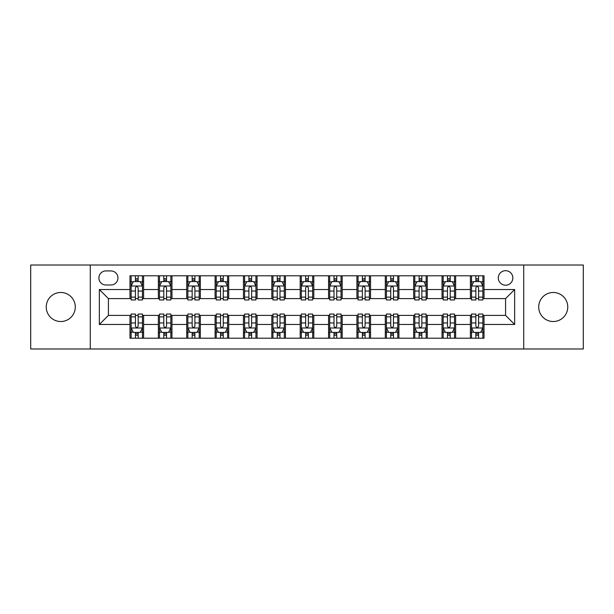 <?xml version="1.0" encoding="UTF-8"?>
<svg xmlns="http://www.w3.org/2000/svg" width="614" height="614" viewBox="0 0 614 614"><rect width="100%" height="100%" fill="white"/><g stroke="black" fill="none" stroke-linecap="round" stroke-linejoin="round"><path stroke-width="0.92" d="M553.229 292.479A14.521 14.521 0 0 0 538.708 307A14.521 14.521 0 0 0 553.229 321.521A14.521 14.521 0 0 0 567.758 307A14.521 14.521 0 0 0 553.229 292.479M60.771 292.479A14.521 14.521 0 0 0 46.242 307A14.521 14.521 0 0 0 60.771 321.521A14.521 14.521 0 0 0 75.292 307A14.521 14.521 0 0 0 60.771 292.479M505.575 270.69A7.261 7.261 0 0 0 498.307 277.95A7.261 7.261 0 0 0 505.575 285.211A7.261 7.261 0 0 0 512.836 277.95A7.261 7.261 0 0 0 505.575 270.69M523.727 348.982L583.3 348.982L583.3 265.018L523.727 265.018L523.727 348.982L90.273 348.982L90.273 265.018L30.7 265.018L30.7 348.982L90.273 348.982M105.93 284.988L110.927 284.988A7.038 7.038 0 0 0 117.957 277.95A7.038 7.038 0 0 0 110.927 270.92L105.93 270.92A7.038 7.038 0 0 0 98.892 277.95A7.038 7.038 0 0 0 105.93 284.988M523.727 265.018L90.273 265.018M129.984 324.476L99.353 324.476L99.353 289.524L129.984 289.524L129.984 298.604L108.425 298.604L108.425 315.396L129.984 315.396L129.984 338.207L484.016 338.207L484.016 315.396L505.575 315.396L505.575 298.604L484.016 298.604L484.016 289.524L514.647 289.524L514.647 324.476L484.016 324.476M484.016 289.524L484.016 275.793L129.984 275.793L129.984 289.524M470.401 275.793L470.401 298.604L471.529 298.604M475.842 298.604L478.567 298.604M482.88 298.604L484.016 298.604M470.401 298.604L454.514 298.604M442.026 275.793L442.026 298.604L443.162 298.604M447.476 298.604L450.2 298.604M442.026 298.604L426.147 298.604M413.659 275.793L413.659 298.604L414.795 298.604M419.109 298.604L421.833 298.604M413.659 298.604L397.78 298.604M385.293 275.793L385.293 298.604L386.429 298.604M390.742 298.604L393.467 298.604M385.293 298.604L369.405 298.604M356.926 275.793L356.926 298.604L358.062 298.604M362.375 298.604L365.1 298.604M356.926 298.604L341.039 298.604M328.559 275.793L328.559 298.604L329.695 298.604M334.008 298.604L336.733 298.604M328.559 298.604L312.672 298.604M300.192 275.793L300.192 298.604L301.328 298.604M305.642 298.604L308.358 298.604M300.192 298.604L284.305 298.604M271.825 275.793L271.825 298.604L272.961 298.604M277.267 298.604L279.992 298.604M271.825 298.604L255.938 298.604M243.459 275.793L243.459 298.604L244.595 298.604M248.9 298.604L251.625 298.604M243.459 298.604L227.571 298.604M215.092 275.793L215.092 298.604L216.22 298.604M220.533 298.604L223.258 298.604M215.092 298.604L199.205 298.604M186.725 275.793L186.725 298.604L187.853 298.604M192.167 298.604L194.891 298.604M186.725 298.604L170.838 298.604M158.351 275.793L158.351 298.604L159.487 298.604M163.8 298.604L166.524 298.604M158.351 298.604L142.471 298.604M129.984 298.604L131.12 298.604M135.433 298.604L138.158 298.604M129.984 315.396L131.12 315.396M135.433 315.396L138.158 315.396M142.471 315.396L143.599 315.396L143.599 338.207M159.487 315.396L143.599 315.396M163.8 315.396L166.524 315.396M170.838 315.396L171.974 315.396L171.974 338.207M187.853 315.396L171.974 315.396M192.167 315.396L194.891 315.396M199.205 315.396L200.341 315.396L200.341 338.207M216.22 315.396L200.341 315.396M220.533 315.396L223.258 315.396M227.571 315.396L228.707 315.396L228.707 338.207M244.595 315.396L228.707 315.396M248.9 315.396L251.625 315.396M255.938 315.396L257.074 315.396L257.074 338.207M272.961 315.396L257.074 315.396M277.267 315.396L279.992 315.396M284.305 315.396L285.441 315.396L285.441 338.207M301.328 315.396L285.441 315.396M305.642 315.396L308.358 315.396M312.672 315.396L313.808 315.396L313.808 338.207M329.695 315.396L313.808 315.396M334.008 315.396L336.733 315.396M341.039 315.396L342.175 315.396L342.175 338.207M358.062 315.396L342.175 315.396M362.375 315.396L365.1 315.396M369.405 315.396L370.541 315.396L370.541 338.207M386.429 315.396L370.541 315.396M390.742 315.396L393.467 315.396M397.78 315.396L398.908 315.396L398.908 338.207M414.795 315.396L398.908 315.396M419.109 315.396L421.833 315.396M426.147 315.396L427.275 315.396L427.275 338.207M443.162 315.396L427.275 315.396M447.476 315.396L450.2 315.396M454.514 315.396L455.649 315.396L455.649 338.207M471.529 315.396L455.649 315.396M475.842 315.396L478.567 315.396M482.88 315.396L484.016 315.396M143.599 275.793L143.599 298.604M129.984 281.473L131.12 281.473M135.433 281.473L138.158 281.473M142.471 281.473L143.599 281.473M129.984 332.527L131.12 332.527M135.433 332.527L138.158 332.527M142.471 332.527L143.599 332.527M158.351 315.396L158.351 338.207M171.974 275.793L171.974 298.604M158.351 281.473L159.487 281.473M163.8 281.473L166.524 281.473M170.838 281.473L171.974 281.473M158.351 332.527L159.487 332.527M163.8 332.527L166.524 332.527M170.838 332.527L171.974 332.527M186.725 315.396L186.725 338.207M186.725 332.527L187.853 332.527M192.167 332.527L194.891 332.527M199.205 332.527L200.341 332.527M200.341 275.793L200.341 298.604M186.725 281.473L187.853 281.473M192.167 281.473L194.891 281.473M199.205 281.473L200.341 281.473M215.092 315.396L215.092 338.207M215.092 332.527L216.22 332.527M220.533 332.527L223.258 332.527M227.571 332.527L228.707 332.527M228.707 275.793L228.707 298.604M215.092 281.473L216.22 281.473M220.533 281.473L223.258 281.473M227.571 281.473L228.707 281.473M243.459 315.396L243.459 338.207M243.459 332.527L244.595 332.527M248.9 332.527L251.625 332.527M255.938 332.527L257.074 332.527M257.074 275.793L257.074 298.604M243.459 281.473L244.595 281.473M248.9 281.473L251.625 281.473M255.938 281.473L257.074 281.473M271.825 315.396L271.825 338.207M271.825 332.527L272.961 332.527M277.267 332.527L279.992 332.527M284.305 332.527L285.441 332.527M285.441 275.793L285.441 298.604M271.825 281.473L272.961 281.473M277.267 281.473L279.992 281.473M284.305 281.473L285.441 281.473M300.192 315.396L300.192 338.207M300.192 332.527L301.328 332.527M305.642 332.527L308.358 332.527M312.672 332.527L313.808 332.527M313.808 275.793L313.808 298.604M300.192 281.473L301.328 281.473M305.642 281.473L308.358 281.473M312.672 281.473L313.808 281.473M328.559 315.396L328.559 338.207M328.559 332.527L329.695 332.527M334.008 332.527L336.733 332.527M341.039 332.527L342.175 332.527M342.175 275.793L342.175 298.604M328.559 281.473L329.695 281.473M334.008 281.473L336.733 281.473M341.039 281.473L342.175 281.473M356.926 315.396L356.926 338.207M356.926 332.527L358.062 332.527M362.375 332.527L365.1 332.527M369.405 332.527L370.541 332.527M370.541 275.793L370.541 298.604M356.926 281.473L358.062 281.473M362.375 281.473L365.1 281.473M369.405 281.473L370.541 281.473M385.293 315.396L385.293 338.207M385.293 332.527L386.429 332.527M390.742 332.527L393.467 332.527M397.78 332.527L398.908 332.527M398.908 275.793L398.908 298.604M385.293 281.473L386.429 281.473M390.742 281.473L393.467 281.473M397.78 281.473L398.908 281.473M413.659 315.396L413.659 338.207M413.659 332.527L414.795 332.527M419.109 332.527L421.833 332.527M426.147 332.527L427.275 332.527M427.275 275.793L427.275 298.604M413.659 281.473L414.795 281.473M419.109 281.473L421.833 281.473M426.147 281.473L427.275 281.473M442.026 315.396L442.026 338.207M442.026 332.527L443.162 332.527M447.476 332.527L450.2 332.527M454.514 332.527L455.649 332.527M455.649 275.793L455.649 298.604M442.026 281.473L443.162 281.473M447.476 281.473L450.2 281.473M454.514 281.473L455.649 281.473M470.401 315.396L470.401 338.207M470.401 332.527L471.529 332.527M475.842 332.527L478.567 332.527M482.88 332.527L484.016 332.527M470.401 281.473L471.529 281.473M475.842 281.473L478.567 281.473M482.88 281.473L484.016 281.473M108.425 298.604L99.353 289.524M108.425 315.396L99.353 324.476M514.647 289.524L505.575 298.604M514.647 324.476L505.575 315.396M138.158 278.748L135.433 278.748M142.471 297.122L138.158 297.122L138.158 299.962L142.471 299.962L142.471 286.124L140.199 281.58L133.392 281.58L131.12 286.124L131.12 299.962L135.433 299.962L135.433 297.122L131.12 297.122M131.12 286.124L131.12 275.793M142.471 286.124L142.471 275.793M135.433 281.58L135.433 275.793M138.158 275.793L138.158 281.58M138.158 297.122L138.158 287.82C137.252 286.078 136.339 286.078 135.433 287.82L135.433 297.122M135.433 335.252L138.158 335.252M131.12 316.878L135.433 316.878L135.433 314.038L131.12 314.038L131.12 327.876L133.392 332.42L140.199 332.42L142.471 327.876L142.471 314.038L138.158 314.038L138.158 316.878L142.471 316.878M142.471 327.876L142.471 338.207M131.12 327.876L131.12 338.207M138.158 332.42L138.158 338.207M135.433 338.207L135.433 332.42M135.433 316.878L135.433 326.18C136.339 327.922 137.244 327.922 138.158 326.18L138.158 316.878M166.524 278.748L163.8 278.748M170.838 297.122L166.524 297.122L166.524 299.962L170.838 299.962L170.838 286.124L168.566 281.58L161.758 281.58L159.487 286.124L159.487 299.962L163.8 299.962L163.8 297.122L159.487 297.122M159.487 286.124L159.487 275.793M170.838 286.124L170.838 275.793M163.8 281.58L163.8 275.793M166.524 275.793L166.524 281.58M166.524 297.122L166.524 287.82C165.619 286.078 164.713 286.078 163.8 287.82L163.8 297.122M194.891 278.748L192.167 278.748M199.205 297.122L194.891 297.122L194.891 299.962L199.205 299.962L199.205 286.124L196.933 281.58L190.125 281.58L187.853 286.124L187.853 299.962L192.167 299.962L192.167 297.122L187.853 297.122M187.853 286.124L187.853 275.793M199.205 286.124L199.205 275.793M192.167 281.58L192.167 275.793M194.891 275.793L194.891 281.58M194.891 297.122L194.891 287.82C193.986 286.078 193.08 286.078 192.167 287.82L192.167 297.122M223.258 278.748L220.533 278.748M227.571 297.122L223.258 297.122L223.258 299.962L227.571 299.962L227.571 286.124L225.3 281.58L218.492 281.58L216.22 286.124L216.22 299.962L220.533 299.962L220.533 297.122L216.22 297.122M216.22 286.124L216.22 275.793M227.571 286.124L227.571 275.793M220.533 281.58L220.533 275.793M223.258 275.793L223.258 281.58M223.258 297.122L223.258 287.82C222.352 286.078 221.447 286.078 220.533 287.82L220.533 297.122M163.8 335.252L166.524 335.252M159.487 316.878L163.8 316.878L163.8 314.038L159.487 314.038L159.487 327.876L161.758 332.42L168.566 332.42L170.838 327.876L170.838 314.038L166.524 314.038L166.524 316.878L170.838 316.878M170.838 327.876L170.838 338.207M159.487 327.876L159.487 338.207M166.524 332.42L166.524 338.207M163.8 338.207L163.8 332.42M163.8 316.878L163.8 326.18C164.706 327.922 165.611 327.922 166.524 326.18L166.524 316.878M192.167 335.252L194.891 335.252M187.853 316.878L192.167 316.878L192.167 314.038L187.853 314.038L187.853 327.876L190.125 332.42L196.933 332.42L199.205 327.876L199.205 314.038L194.891 314.038L194.891 316.878L199.205 316.878M199.205 327.876L199.205 338.207M187.853 327.876L187.853 338.207M194.891 332.42L194.891 338.207M192.167 338.207L192.167 332.42M192.167 316.878L192.167 326.18C193.072 327.922 193.986 327.922 194.891 326.18L194.891 316.878M220.533 335.252L223.258 335.252M216.22 316.878L220.533 316.878L220.533 314.038L216.22 314.038L216.22 327.876L218.492 332.42L225.3 332.42L227.571 327.876L227.571 314.038L223.258 314.038L223.258 316.878L227.571 316.878M227.571 327.876L227.571 338.207M216.22 327.876L216.22 338.207M223.258 332.42L223.258 338.207M220.533 338.207L220.533 332.42M220.533 316.878L220.533 326.18C221.439 327.922 222.352 327.922 223.258 326.18L223.258 316.878M251.625 278.748L248.9 278.748M255.938 297.122L251.625 297.122L251.625 299.962L255.938 299.962L255.938 286.124L253.666 281.58L246.859 281.58L244.595 286.124L244.595 299.962L248.9 299.962L248.9 297.122L244.595 297.122M244.595 286.124L244.595 275.793M255.938 286.124L255.938 275.793M248.9 281.58L248.9 275.793M251.625 275.793L251.625 281.58M251.625 297.122L251.625 287.82C250.719 286.078 249.814 286.078 248.9 287.82L248.9 297.122M248.9 335.252L251.625 335.252M244.595 316.878L248.9 316.878L248.9 314.038L244.595 314.038L244.595 327.876L246.859 332.42L253.666 332.42L255.938 327.876L255.938 314.038L251.625 314.038L251.625 316.878L255.938 316.878M255.938 327.876L255.938 338.207M244.595 327.876L244.595 338.207M251.625 332.42L251.625 338.207M248.9 338.207L248.9 332.42M248.9 316.878L248.9 326.18C249.814 327.922 250.719 327.922 251.625 326.18L251.625 316.878M279.992 278.748L277.267 278.748M284.305 297.122L279.992 297.122L279.992 299.962L284.305 299.962L284.305 286.124L282.033 281.58L275.226 281.58L272.961 286.124L272.961 299.962L277.267 299.962L277.267 297.122L272.961 297.122M272.961 286.124L272.961 275.793M284.305 286.124L284.305 275.793M277.267 281.58L277.267 275.793M279.992 275.793L279.992 281.58M279.992 297.122L279.992 287.82C279.086 286.078 278.18 286.078 277.267 287.82L277.267 297.122M277.267 335.252L279.992 335.252M272.961 316.878L277.267 316.878L277.267 314.038L272.961 314.038L272.961 327.876L275.226 332.42L282.033 332.42L284.305 327.876L284.305 314.038L279.992 314.038L279.992 316.878L284.305 316.878M284.305 327.876L284.305 338.207M272.961 327.876L272.961 338.207M279.992 332.42L279.992 338.207M277.267 338.207L277.267 332.42M277.267 316.878L277.267 326.18C278.18 327.922 279.086 327.922 279.992 326.18L279.992 316.878M308.358 278.748L305.642 278.748M312.672 297.122L308.358 297.122L308.358 299.962L312.672 299.962L312.672 286.124L310.408 281.58L303.592 281.58L301.328 286.124L301.328 299.962L305.642 299.962L305.642 297.122L301.328 297.122M301.328 286.124L301.328 275.793M312.672 286.124L312.672 275.793M305.642 281.58L305.642 275.793M308.358 275.793L308.358 281.58M308.358 297.122L308.358 287.82C307.453 286.078 306.547 286.078 305.642 287.82L305.642 297.122M336.733 278.748L334.008 278.748M341.039 297.122L336.733 297.122L336.733 299.962L341.039 299.962L341.039 286.124L338.774 281.58L331.967 281.58L329.695 286.124L329.695 299.962L334.008 299.962L334.008 297.122L329.695 297.122M329.695 286.124L329.695 275.793M341.039 286.124L341.039 275.793M334.008 281.58L334.008 275.793M336.733 275.793L336.733 281.58M336.733 297.122L336.733 287.82C335.82 286.078 334.914 286.078 334.008 287.82L334.008 297.122M365.1 278.748L362.375 278.748M369.405 297.122L365.1 297.122L365.1 299.962L369.405 299.962L369.405 286.124L367.141 281.58L360.334 281.58L358.062 286.124L358.062 299.962L362.375 299.962L362.375 297.122L358.062 297.122M358.062 286.124L358.062 275.793M369.405 286.124L369.405 275.793M362.375 281.58L362.375 275.793M365.1 275.793L365.1 281.58M365.1 297.122L365.1 287.82C364.186 286.078 363.281 286.078 362.375 287.82L362.375 297.122M393.467 278.748L390.742 278.748M397.78 297.122L393.467 297.122L393.467 299.962L397.78 299.962L397.78 286.124L395.508 281.58L388.7 281.58L386.429 286.124L386.429 299.962L390.742 299.962L390.742 297.122L386.429 297.122M386.429 286.124L386.429 275.793M397.78 286.124L397.78 275.793M390.742 281.58L390.742 275.793M393.467 275.793L393.467 281.58M393.467 297.122L393.467 287.82C392.561 286.078 391.648 286.078 390.742 287.82L390.742 297.122M305.642 335.252L308.358 335.252M301.328 316.878L305.642 316.878L305.642 314.038L301.328 314.038L301.328 327.876L303.592 332.42L310.408 332.42L312.672 327.876L312.672 314.038L308.358 314.038L308.358 316.878L312.672 316.878M312.672 327.876L312.672 338.207M301.328 327.876L301.328 338.207M308.358 332.42L308.358 338.207M305.642 338.207L305.642 332.42M305.642 316.878L305.642 326.18C306.547 327.922 307.453 327.922 308.358 326.18L308.358 316.878M334.008 335.252L336.733 335.252M329.695 316.878L334.008 316.878L334.008 314.038L329.695 314.038L329.695 327.876L331.967 332.42L338.774 332.42L341.039 327.876L341.039 314.038L336.733 314.038L336.733 316.878L341.039 316.878M341.039 327.876L341.039 338.207M329.695 327.876L329.695 338.207M336.733 332.42L336.733 338.207M334.008 338.207L334.008 332.42M334.008 316.878L334.008 326.18C334.914 327.922 335.82 327.922 336.733 326.18L336.733 316.878M362.375 335.252L365.1 335.252M358.062 316.878L362.375 316.878L362.375 314.038L358.062 314.038L358.062 327.876L360.334 332.42L367.141 332.42L369.405 327.876L369.405 314.038L365.1 314.038L365.1 316.878L369.405 316.878M369.405 327.876L369.405 338.207M358.062 327.876L358.062 338.207M365.1 332.42L365.1 338.207M362.375 338.207L362.375 332.42M362.375 316.878L362.375 326.18C363.281 327.922 364.186 327.922 365.1 326.18L365.1 316.878M390.742 335.252L393.467 335.252M386.429 316.878L390.742 316.878L390.742 314.038L386.429 314.038L386.429 327.876L388.7 332.42L395.508 332.42L397.78 327.876L397.78 314.038L393.467 314.038L393.467 316.878L397.78 316.878M397.78 327.876L397.78 338.207M386.429 327.876L386.429 338.207M393.467 332.42L393.467 338.207M390.742 338.207L390.742 332.42M390.742 316.878L390.742 326.18C391.648 327.922 392.553 327.922 393.467 326.18L393.467 316.878M421.833 278.748L419.109 278.748M426.147 297.122L421.833 297.122L421.833 299.962L426.147 299.962L426.147 286.124L423.875 281.58L417.067 281.58L414.795 286.124L414.795 299.962L419.109 299.962L419.109 297.122L414.795 297.122M414.795 286.124L414.795 275.793M426.147 286.124L426.147 275.793M419.109 281.58L419.109 275.793M421.833 275.793L421.833 281.58M421.833 297.122L421.833 287.82C420.928 286.078 420.014 286.078 419.109 287.82L419.109 297.122M419.109 335.252L421.833 335.252M414.795 316.878L419.109 316.878L419.109 314.038L414.795 314.038L414.795 327.876L417.067 332.42L423.875 332.42L426.147 327.876L426.147 314.038L421.833 314.038L421.833 316.878L426.147 316.878M426.147 327.876L426.147 338.207M414.795 327.876L414.795 338.207M421.833 332.42L421.833 338.207M419.109 338.207L419.109 332.42M419.109 316.878L419.109 326.18C420.014 327.922 420.92 327.922 421.833 326.18L421.833 316.878M450.2 278.748L447.476 278.748M454.514 297.122L450.2 297.122L450.2 299.962L454.514 299.962L454.514 286.124L452.242 281.58L445.434 281.58L443.162 286.124L443.162 299.962L447.476 299.962L447.476 297.122L443.162 297.122M443.162 286.124L443.162 275.793M454.514 286.124L454.514 275.793M447.476 281.58L447.476 275.793M450.2 275.793L450.2 281.58M450.2 297.122L450.2 287.82C449.294 286.078 448.389 286.078 447.476 287.82L447.476 297.122M447.476 335.252L450.2 335.252M443.162 316.878L447.476 316.878L447.476 314.038L443.162 314.038L443.162 327.876L445.434 332.42L452.242 332.42L454.514 327.876L454.514 314.038L450.2 314.038L450.2 316.878L454.514 316.878M454.514 327.876L454.514 338.207M443.162 327.876L443.162 338.207M450.2 332.42L450.2 338.207M447.476 338.207L447.476 332.42M447.476 316.878L447.476 326.18C448.381 327.922 449.287 327.922 450.2 326.18L450.2 316.878M478.567 278.748L475.842 278.748M482.88 297.122L478.567 297.122L478.567 299.962L482.88 299.962L482.88 286.124L480.608 281.58L473.801 281.58L471.529 286.124L471.529 299.962L475.842 299.962L475.842 297.122L471.529 297.122M471.529 286.124L471.529 275.793M482.88 286.124L482.88 275.793M475.842 281.58L475.842 275.793M478.567 275.793L478.567 281.58M478.567 297.122L478.567 287.82C477.661 286.078 476.756 286.078 475.842 287.82L475.842 297.122M475.842 335.252L478.567 335.252M471.529 316.878L475.842 316.878L475.842 314.038L471.529 314.038L471.529 327.876L473.801 332.42L480.608 332.42L482.88 327.876L482.88 314.038L478.567 314.038L478.567 316.878L482.88 316.878M482.88 327.876L482.88 338.207M471.529 327.876L471.529 338.207M478.567 332.42L478.567 338.207M475.842 338.207L475.842 332.42M475.842 316.878L475.842 326.18C476.748 327.922 477.661 327.922 478.567 326.18L478.567 316.878M158.351 324.476L143.599 324.476M158.351 289.524L143.599 289.524M186.725 289.524L171.974 289.524M186.725 324.476L171.974 324.476M215.092 289.524L200.341 289.524M215.092 324.476L200.341 324.476M243.459 289.524L228.707 289.524M243.459 324.476L228.707 324.476M271.825 289.524L257.074 289.524M271.825 324.476L257.074 324.476M300.192 289.524L285.441 289.524M300.192 324.476L285.441 324.476M328.559 289.524L313.808 289.524M328.559 324.476L313.808 324.476M356.926 289.524L342.175 289.524M356.926 324.476L342.175 324.476M385.293 289.524L370.541 289.524M385.293 324.476L370.541 324.476M413.659 289.524L398.908 289.524M413.659 324.476L398.908 324.476M442.026 289.524L427.275 289.524M442.026 324.476L427.275 324.476M470.401 289.524L455.649 289.524M470.401 324.476L455.649 324.476M142.41 286.009L131.181 286.009M131.12 281.857L133.253 281.857M140.337 281.857L142.471 281.857M135.433 291.036L131.12 291.036M142.471 291.036L138.158 291.036M138.158 280.191L135.433 280.191M131.181 327.991L142.41 327.991M142.471 332.143L140.337 332.143M133.253 332.143L131.12 332.143M138.158 322.964L142.471 322.964M131.12 322.964L135.433 322.964M135.433 333.809L138.158 333.809M170.776 286.009L159.548 286.009M159.487 281.857L161.62 281.857M168.704 281.857L170.838 281.857M163.8 291.036L159.487 291.036M170.838 291.036L166.524 291.036M166.524 280.191L163.8 280.191M199.143 286.009L187.915 286.009M187.853 281.857L189.987 281.857M197.071 281.857L199.205 281.857M192.167 291.036L187.853 291.036M199.205 291.036L194.891 291.036M194.891 280.191L192.167 280.191M227.518 286.009L216.281 286.009M216.22 281.857L218.354 281.857M225.438 281.857L227.571 281.857M220.533 291.036L216.22 291.036M227.571 291.036L223.258 291.036M223.258 280.191L220.533 280.191M159.548 327.991L170.776 327.991M170.838 332.143L168.704 332.143M161.62 332.143L159.487 332.143M166.524 322.964L170.838 322.964M159.487 322.964L163.8 322.964M163.8 333.809L166.524 333.809M187.915 327.991L199.143 327.991M199.205 332.143L197.071 332.143M189.987 332.143L187.853 332.143M194.891 322.964L199.205 322.964M187.853 322.964L192.167 322.964M192.167 333.809L194.891 333.809M216.281 327.991L227.518 327.991M227.571 332.143L225.438 332.143M218.354 332.143L216.22 332.143M223.258 322.964L227.571 322.964M216.22 322.964L220.533 322.964M220.533 333.809L223.258 333.809M255.884 286.009L244.648 286.009M244.595 281.857L246.728 281.857M253.805 281.857L255.938 281.857M248.9 291.036L244.595 291.036M255.938 291.036L251.625 291.036M251.625 280.191L248.9 280.191M244.648 327.991L255.884 327.991M255.938 332.143L253.805 332.143M246.728 332.143L244.595 332.143M251.625 322.964L255.938 322.964M244.595 322.964L248.9 322.964M248.9 333.809L251.625 333.809M284.251 286.009L273.015 286.009M272.961 281.857L275.095 281.857M282.171 281.857L284.305 281.857M277.267 291.036L272.961 291.036M284.305 291.036L279.992 291.036M279.992 280.191L277.267 280.191M273.015 327.991L284.251 327.991M284.305 332.143L282.171 332.143M275.095 332.143L272.961 332.143M279.992 322.964L284.305 322.964M272.961 322.964L277.267 322.964M277.267 333.809L279.992 333.809M312.618 286.009L301.382 286.009M301.328 281.857L303.462 281.857M310.538 281.857L312.672 281.857M305.642 291.036L301.328 291.036M312.672 291.036L308.358 291.036M308.358 280.191L305.642 280.191M340.985 286.009L329.749 286.009M329.695 281.857L331.829 281.857M338.905 281.857L341.039 281.857M334.008 291.036L329.695 291.036M341.039 291.036L336.733 291.036M336.733 280.191L334.008 280.191M369.352 286.009L358.115 286.009M358.062 281.857L360.195 281.857M367.272 281.857L369.405 281.857M362.375 291.036L358.062 291.036M369.405 291.036L365.1 291.036M365.1 280.191L362.375 280.191M397.719 286.009L386.482 286.009M386.429 281.857L388.562 281.857M395.646 281.857L397.78 281.857M390.742 291.036L386.429 291.036M397.78 291.036L393.467 291.036M393.467 280.191L390.742 280.191M301.382 327.991L312.618 327.991M312.672 332.143L310.538 332.143M303.462 332.143L301.328 332.143M308.358 322.964L312.672 322.964M301.328 322.964L305.642 322.964M305.642 333.809L308.358 333.809M329.749 327.991L340.985 327.991M341.039 332.143L338.905 332.143M331.829 332.143L329.695 332.143M336.733 322.964L341.039 322.964M329.695 322.964L334.008 322.964M334.008 333.809L336.733 333.809M358.115 327.991L369.352 327.991M369.405 332.143L367.272 332.143M360.195 332.143L358.062 332.143M365.1 322.964L369.405 322.964M358.062 322.964L362.375 322.964M362.375 333.809L365.1 333.809M386.482 327.991L397.719 327.991M397.78 332.143L395.646 332.143M388.562 332.143L386.429 332.143M393.467 322.964L397.78 322.964M386.429 322.964L390.742 322.964M390.742 333.809L393.467 333.809M426.085 286.009L414.857 286.009M414.795 281.857L416.929 281.857M424.013 281.857L426.147 281.857M419.109 291.036L414.795 291.036M426.147 291.036L421.833 291.036M421.833 280.191L419.109 280.191M414.857 327.991L426.085 327.991M426.147 332.143L424.013 332.143M416.929 332.143L414.795 332.143M421.833 322.964L426.147 322.964M414.795 322.964L419.109 322.964M419.109 333.809L421.833 333.809M454.452 286.009L443.224 286.009M443.162 281.857L445.296 281.857M452.38 281.857L454.514 281.857M447.476 291.036L443.162 291.036M454.514 291.036L450.2 291.036M450.2 280.191L447.476 280.191M443.224 327.991L454.452 327.991M454.514 332.143L452.38 332.143M445.296 332.143L443.162 332.143M450.2 322.964L454.514 322.964M443.162 322.964L447.476 322.964M447.476 333.809L450.2 333.809M482.819 286.009L471.59 286.009M471.529 281.857L473.663 281.857M480.747 281.857L482.88 281.857M475.842 291.036L471.529 291.036M482.88 291.036L478.567 291.036M478.567 280.191L475.842 280.191M471.59 327.991L482.819 327.991M482.88 332.143L480.747 332.143M473.663 332.143L471.529 332.143M478.567 322.964L482.88 322.964M471.529 322.964L475.842 322.964M475.842 333.809L478.567 333.809"/></g></svg>

